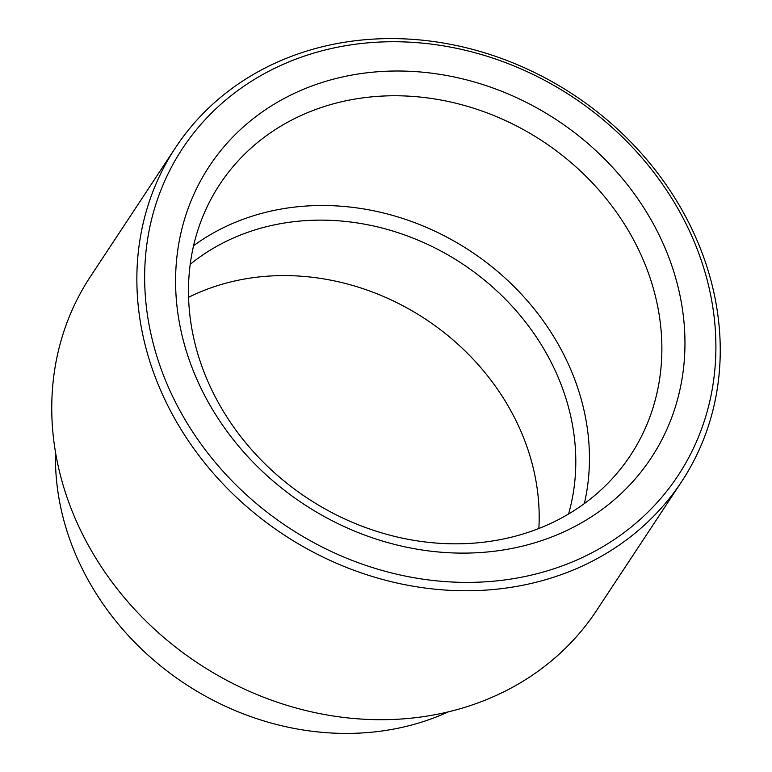 <?xml version="1.0" encoding="UTF-8"?>
<svg xmlns="http://www.w3.org/2000/svg" width="772" height="772" viewBox="0 0 772 772"><rect width="100%" height="100%" fill="white"/><g stroke="black" fill="none" stroke-linecap="round" stroke-linejoin="round"><path stroke-width="1.16" d="M682.004 216.054A296.873 257.925 33.4 0 0 295.338 59.347A296.873 257.925 33.4 0 0 178.544 408.07A296.873 257.925 33.4 0 0 565.21 564.776A296.873 257.925 33.4 0 0 682.004 216.054M171.471 412.721A303.184 263.416 -146.6 0 1 175.514 147.664A303.184 263.416 -146.6 0 1 432.725 41.418A303.184 263.416 -146.6 0 1 685.632 216.623A303.184 263.416 -146.6 0 1 681.589 481.689A303.184 263.416 -146.6 0 1 424.378 587.936A303.184 263.416 -146.6 0 1 171.471 412.721M175.514 147.664L90.411 276.598A303.184 263.416 33.4 0 0 86.367 541.664A303.184 263.416 33.4 0 0 339.275 716.87A303.184 263.416 33.4 0 0 596.486 610.633L681.589 481.689M55.536 452.498A267.816 232.681 33.4 0 0 86.039 576.163A267.816 232.681 33.4 0 0 448.455 711.842M568.549 514.027A234.968 204.146 33.4 0 0 548.979 358.102A234.968 204.146 33.4 0 0 190.221 264.313M538.856 528.502A234.968 204.146 33.4 0 0 512.367 413.56A234.968 204.146 33.4 0 0 188.58 297.307M584.346 503.614A246.027 213.748 33.4 0 0 561.36 349.957A246.027 213.748 33.4 0 0 193.589 245.699M216.565 399.356A246.027 213.748 33.4 0 0 421.792 541.529A246.027 213.748 33.4 0 0 630.502 455.316A246.027 213.748 33.4 0 0 633.793 240.227A246.027 213.748 33.4 0 0 428.557 98.054A246.027 213.748 33.4 0 0 219.846 184.267A246.027 213.748 33.4 0 0 216.565 399.356M205.806 397.677A264.719 229.998 33.4 0 0 550.6 537.409A264.719 229.998 33.4 0 0 654.743 226.457A264.719 229.998 33.4 0 0 309.948 86.715A264.719 229.998 33.4 0 0 205.806 397.677"/></g></svg>

